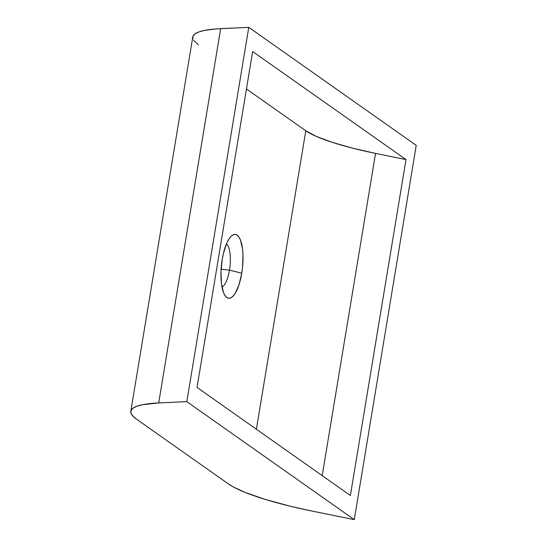 <?xml version="1.0" encoding="UTF-8"?>
<svg xmlns="http://www.w3.org/2000/svg" width="547" height="547" viewBox="0 0 547 547"><rect width="100%" height="100%" fill="white"/><g stroke="black" fill="none" stroke-linecap="round" stroke-linejoin="round"><path stroke-width="0.82" d="M221.993 287.141A22.215 7.343 95.9 0 0 229.487 270.129L241.76 273.206A32.095 10.605 -84.1 0 1 225.207 295.838A32.095 10.605 -84.1 0 1 222.219 259.435L223.415 253.48L226.732 243.265L228.728 239.395L230.855 236.557L233.022 234.868L235.148 234.383L237.152 235.128L238.964 237.07L240.502 240.14L242.553 249.131L242.984 254.717L242.581 266.991L241.76 273.206L239.039 284.618L235.251 293.247L233.125 296.077L230.957 297.773L228.831 298.252L226.827 297.506L225.022 295.565L223.477 292.501L221.426 283.503L220.988 271.893L222.219 259.435A32.095 10.605 -84.1 0 1 231.388 236.037A32.095 10.605 -84.1 0 1 241.295 242.567A32.095 10.605 -84.1 0 1 241.76 273.206L229.487 270.129A22.215 7.343 -84.1 0 1 221.993 287.141M221.111 269.261L229.487 270.129L221.111 269.261M350.388 495.479L405.997 159.587L375.55 153.392L322.204 475.616L375.55 153.392L352.405 148.121L332.248 142.343L316.364 136.435L305.794 130.788A98.747 16.978 -170.6 0 0 375.55 153.392L405.997 159.587L350.388 495.479L197.043 387.413L252.652 51.521L197.043 387.413L350.388 495.479M256.386 429.231L305.794 130.788L246.451 88.97L305.794 130.788L256.386 429.231M192.927 38.81L193.002 36.191L194.971 33.9L198.793 31.972L204.421 30.441L216.017 28.936L248.769 27.35L416.233 145.365L354.271 519.65L186.807 401.635L354.271 519.65L416.233 145.365L248.769 27.35L186.807 401.635L248.769 27.35L220.667 28.656L158.705 402.941L186.807 401.635L158.705 402.941L220.667 28.656A118.494 20.376 -170.6 0 0 192.776 36.984L130.815 411.269A118.494 20.376 9.4 0 1 158.705 402.941L142.459 404.725L136.832 406.257L133.003 408.185L131.041 410.476L130.965 413.094L132.784 415.993L136.47 419.132A118.494 20.376 9.4 0 1 130.815 411.269M252.652 51.521L405.997 159.587L252.652 51.521M228.461 483.958L136.47 419.132L228.461 483.958L233.952 487.288L245.364 492.505L265.835 499.596L291.079 506.419L312.173 511.089A118.494 20.376 9.4 0 1 228.461 483.958M354.271 519.65L312.173 511.089L354.271 519.65M198.431 44.847L193.604 40.225M226.465 243.894A22.215 7.343 -84.1 0 1 229.487 270.129A22.215 7.343 95.9 0 0 226.465 243.894"/></g></svg>

